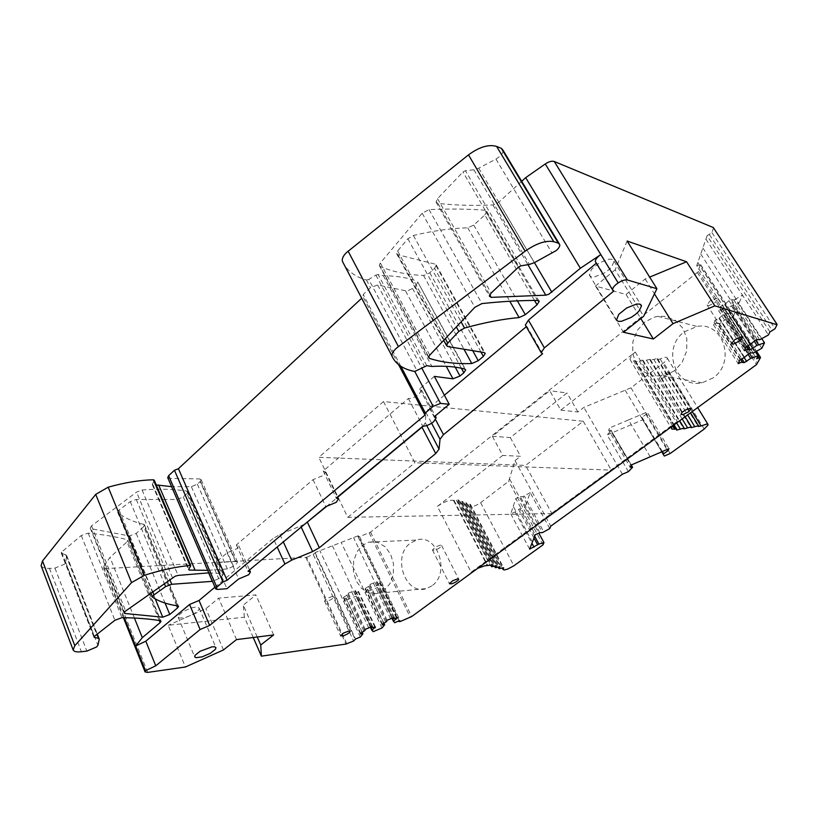 <?xml version="1.0" encoding="UTF-8"?>
<svg xmlns="http://www.w3.org/2000/svg" width="818" height="818" viewBox="0 0 818 818"><rect width="100%" height="100%" fill="white"/><g stroke="black" fill="none" stroke-linecap="round" stroke-linejoin="round"><path stroke-width="0.61" stroke-dasharray="4.09 3.07" d="M208.784 572.856L223.59 573.745L222.547 575.463L186.923 493.622L187.905 491.986L186.79 491.097C174.336 489.062 159.438 488.694 142.097 489.992L136.545 492.129L91.534 525.872L90.184 528.06L91.064 528.694L124.438 612.068M159.254 620.514L127.005 541.864L109.99 557.406L103.794 566.322L103.446 567.712L106.166 568.592L306.73 557.273L346.883 643.817M127.005 541.864L127.812 540.228L160.297 620.688M41.094 565.657C42.035 567.661 44.837 568.561 49.499 568.367L54.949 568.081L64.571 564.185L65.716 562.426L66.626 555.381L61.442 553.05L61.473 552.191L81.279 535.524L88.232 533.131C102.976 534.553 115.911 536.731 127.056 539.675M190.686 566.066L154.173 480.493L152.281 484.583L156.269 484.941M200.185 481.567L201.146 479.655L199.51 478.919L235.942 561.465L237.527 562.007L236.453 563.776L200.185 481.567L197.343 484.144L191.371 486.679L171.606 486.649M167.741 477.702L169.479 478.407L199.51 478.919M461.403 368.264L416.168 285.124L412.517 288.437L407.088 291.065L377.66 285.001L370.503 287.67L363.192 294.48L363.12 296.934L361.648 298.294M416.168 285.124L417.763 282.016L464.859 369.143M426.751 365.718L378.12 274.5L383.366 275.697C396.628 275.87 407.804 277.691 416.904 281.147M378.12 274.5L375.891 275.083L368.775 279.449L417.108 370.81M342.64 261.954C347.077 270.809 355.022 276.832 366.464 280.012L368.775 279.449M520.933 265.83L465.422 170.696L473.888 169.755L478.714 168.171L495.974 159.101L499.839 156.35C502.221 154.04 503.254 151.944 502.927 150.083M465.422 170.696L462.947 171.995L518.377 267.169M521.69 181.299L498.837 202.179L495.923 204.111L492.917 204.94C474.215 205.829 455.892 205.328 437.937 203.406L436.055 202.097L437.528 198.651L462.947 172.005M769.963 331.893L707.1 235.748L711.916 232.598L713.521 227.803M707.1 235.748L696.731 265.605L756.66 358.703M399.327 620.739L358.253 535.749L358.049 536.731L359.562 536.659L370.554 532.14L697.325 272.486L700.597 264.592L696.731 265.605M358.253 535.749L315.124 552.559L314.981 553.397L355.319 639.758M306.73 557.273L314.981 553.397M176.678 605.709L143.692 526.618L136.228 533.438L129.316 535.933L91.064 528.694M143.692 526.618L144.541 524.921L143.692 524.328L177.731 605.862M186.923 493.622L183.293 496.925L176.974 499.45L136.279 499.491L130.256 501.628L118.498 510.463L117.915 512.61C124.581 517.968 133.17 521.874 143.692 524.328M480.943 352.037L434.624 268.345L429.787 272.742L426.669 274.715L423.499 275.421C407.374 274.828 392.977 271.873 380.319 266.566L428.642 356.863M434.624 268.345L436.291 265.124L435.145 264.132L484.174 352.568M534.512 300.441L484.829 214.97L473.765 225.083L467.743 227.823C451.321 228.222 433.203 230.768 413.376 235.472L407.885 238.795L397.609 250.962L396.618 253.652L397.916 254.766L435.145 264.132M484.829 214.97L486.71 211.341L484.951 210.175L537.508 300.441M380.319 266.566L379.337 265.155L380.35 262.977L422.19 213.212L429.051 209.633C449.256 208.713 467.896 208.897 484.951 210.175M596.322 263.191L595.964 262.598M434.338 376.382L419.726 388.816L421.577 390.033L419.051 394.225C415.329 397.108 411.761 398.53 408.356 398.499L323.222 470.974L325.39 472.037L323.355 475.442L313.018 479.665L236.351 544.931L238.795 545.821L237.128 548.622L227.128 552.784L215.594 562.6L226.944 588.694M235.942 561.465L215.594 562.6M197.343 484.144L233.478 566.281L236.453 563.776M233.478 566.281L227.384 568.96L207.7 570.33M214.96 587.16L273.243 538.397L277.179 547.017M304.562 524.297L279.94 534.543L273.243 538.397M326.392 506.587L337.589 497.313M423.192 426.229L425.278 422.773L425.994 412.497L431.628 423.233M444.389 395.217L429.327 407.814L425.994 412.497M526.291 326.689L526.802 326.259L542.59 353.785M525.769 325.769L526.802 326.259M183.293 496.925L218.743 578.653L222.547 575.463M218.743 578.653L212.455 581.342M134.408 618.03L109.99 557.406M398.622 364.695L363.12 296.934M400.851 366.29L363.192 294.48M383.366 275.697L431.884 366.444M761.855 338.764L738.899 303.427L742.468 295.124L768.46 334.94M755.515 351.934L733.04 317.077L736.445 309.132L761.814 348.294M431.792 585.882L426.515 588.561C405.472 596.117 391.587 556.097 410.462 543.091L416.587 540.033C437.282 533.009 450.963 573.234 431.792 585.882M713.091 377.916L702.089 382.793C675.331 389.112 661.22 348.008 684.308 331.873L697.069 326.443C723.153 321.28 736.353 362.405 713.091 377.916M672.253 426.168L677.273 421.464L471.137 572.181L437.395 506.362L502.722 455.411L492.354 436.291L549.757 390.707L560.8 410.115L635.279 352.026L631.619 355.472L629.932 359.327L630.596 360.278L633.388 360.666L672.662 425.871M382.006 627.979L365.104 592.539L377.599 587.467L394.583 622.723M360.37 637.007L343.611 601.261L356.259 596.128L373.1 631.69M315.124 552.559L355.523 639.032M313.345 554.686L353.601 641.005M253.232 637.498L244.377 617.201L168.201 625.279L185.389 667.007M596.629 262.926L613.797 291.065M419.726 388.816L434.368 416.618M408.356 398.499L422.794 426.209M323.222 470.974L336.259 498.009M313.018 479.665L325.881 506.618M236.351 544.931L248.018 571.209M227.128 552.784L238.651 578.98M627.12 241.034L615.136 269.828L643.684 316.259M615.136 269.828L595.524 286.065L626.067 294.48L645.177 278.979L649.676 277.108M645.177 278.979L654.451 293.856M705.924 239.142L742.468 295.124L735.484 299.214L761.364 339.051M702.846 247.946L738.899 303.427L731.374 305.84L725.014 310.155L722.529 309.807L748.041 349.49M735.484 299.214L733.838 299.95L731.364 299.572L728.92 300.656L724.646 304.623L720.586 306.433L718.766 310.942L744.268 350.697M746.66 346.239L722.805 309.132L718.766 310.942M722.805 309.132L722.529 309.807M732.979 305.124L755.72 340.247M700.75 254.009L736.445 309.132L729.615 313.12L754.871 352.313M697.826 262.455L733.04 317.077L725.658 319.49L719.462 323.672L717.008 323.376L741.916 362.425M729.615 313.12L723.184 314.572L719.012 318.417L715.034 320.196L713.296 324.521L738.204 363.642M740.607 359.306L717.274 322.732L713.296 324.521M717.274 322.732L717.008 323.376M727.233 318.785L749.503 353.448M384.163 590.351L376.996 593.582L368.744 592.968L361.29 588.224L356.167 580.872L353.437 571.741L353.591 561.271L356.945 551.833L362.425 545.34L368.693 542.13L377.711 542.314L385.298 546.894L390.595 554.246L393.458 563.541L393.315 574.256L389.828 583.868L384.163 590.351M674.461 370.779L664.789 375.574L653.613 376.065L643.51 371.689L636.527 363.99L632.754 353.887L632.856 341.822L637.283 330.462L644.615 322.169L654.083 317.19L657.866 316.351L665.249 316.372L675.566 320.492L682.825 328.171L686.803 338.478L686.711 350.871L682.079 362.476L674.461 370.779M492.354 436.291L510.309 437.569L567.017 392.988L549.757 390.707M510.309 437.569L520.565 456.301L502.722 455.411M437.395 506.362C443.908 501.843 449.256 499.849 453.448 500.371L458.826 499.992L457.835 501.833L462.743 501.424L461.751 503.254L466.597 502.845L465.606 504.665L470.401 504.246L469.859 506.005C471.649 507.313 475.238 506.209 480.626 502.692L508.694 481.25L515.013 460.585L520.565 456.301M477.692 568.326L471.137 572.181M560.8 410.115L577.937 411.996L583.858 407.415L630.975 387.814L663.695 362.814C666.179 360.861 667.376 359.286 667.284 358.11C666.629 356.76 664.257 357.077 660.146 359.061L657.263 359.439L657.437 358.55L650.054 360.206L650.218 359.317L642.764 360.983L642.917 360.094L635.381 361.76L635.535 360.881L633.388 360.666M577.937 411.996L567.017 392.988M391.945 618.244L353.58 537.569M394.092 617.345L376.873 581.629L369.92 584.451L369.531 585.8L365.401 588.418L365.176 589.226L367.65 589.164L365.104 592.539L341.188 542.395M394.685 618.183L377.507 582.569L379.951 582.528L376.464 586.066M377.507 582.569L376.474 582.989L393.202 617.723M376.873 581.629L376.474 582.989M384.48 625.238L367.497 589.696M370.37 627.212L332.425 545.81M372.292 626.414L355.216 590.391L348.171 593.234L347.844 594.574L343.713 597.201L343.519 597.999L346.065 597.907L343.611 601.261L319.889 550.698M372.957 627.232L355.912 591.302L358.427 591.24L355.012 594.758M355.912 591.302L354.869 591.731L371.464 626.762M355.216 590.391L354.869 591.731M362.793 634.287L345.932 598.439M257.241 636.997L243.294 605.126L255.891 594.901L218.631 598.142L205.901 608.684L168.201 625.279M244.377 617.201L243.294 605.126M223.467 649.942L205.901 608.684M236.504 639.594L218.631 598.142M273.631 634.952L255.891 594.901M362.169 632.161L346.065 597.907M360.411 633.981L343.519 597.999M360.636 633.234L343.713 597.201M363.765 631.056L346.781 595.003M364.828 630.617L347.844 594.574M365.206 629.369L348.171 593.234M375.442 627.069L358.427 591.24M374.869 627.109L358.212 592.038M370.707 627.079L355.145 594.236M383.898 623.152L367.65 589.164M382.2 624.901L365.176 589.226M382.456 624.144L365.401 588.418M385.605 621.966L368.489 586.22M386.648 621.527L369.531 585.8M387.088 620.259L369.92 584.451M397.098 618.05L379.951 582.528M396.474 618.081L379.705 583.336M392.303 618.091L376.617 585.524M725.658 319.49L748 354.286M721.793 322.619L744.186 357.609M719.462 323.672L741.854 358.734M715.034 320.196L740.126 359.521M719.012 318.417L744.145 357.691M719.288 317.762L744.441 357.067M723.184 314.572L748.46 353.928M725.576 313.509L750.873 352.834M728.03 313.836L753.266 353.039M731.374 305.84L754.196 341.137M727.417 309.071L750.31 344.582M725.014 310.155L747.877 345.687M720.586 306.433L746.282 346.413M724.646 304.623L750.382 344.552M724.922 303.938L750.689 343.897M728.92 300.656L754.799 340.666M731.364 299.572L757.264 339.552M733.838 299.95L759.697 339.807M626.067 294.48L640.821 318.529M595.524 286.065L623.49 332.292M332.578 596.353L327.323 598.285L324.521 601.107L327.404 601.199L331.157 599.574L333.601 597.682L333.959 596.751L332.578 596.353M717.55 297.916L709.993 300.973L707.049 305.032L708.971 305.595L715.188 302.537L718.173 298.57L717.55 297.916M612.15 259.326L608.929 259.163L599.165 262.936L591.424 269.419L589.441 275.441L591.24 276.781L594.471 276.893L604.062 273.161L608.357 270.124L611.721 266.791L614.052 261.29L612.15 259.326M195.349 607.12L191.821 607.794L183.375 611.363L178.498 615.463L178.119 617.12L179.51 618.091L185.625 617.467L193.948 613.94L198.815 609.891L199.224 608.173L197.925 607.222L195.349 607.12M440.534 545.105L435.534 546.925L432.456 549.982L434.9 550.146L438.53 548.581L441.096 546.639L441.618 545.524L440.534 545.105M668.613 372.282L661.66 375.176L659.185 378.55L661.067 378.867L666.731 376.065L669.267 372.824L668.613 372.282M622.416 474.236L583.858 407.415M515.013 460.585L550.77 526.178M583.254 421.26L611.322 470.125L551.915 513.54L525.565 465.422L583.254 421.26L383.509 401.556L414.89 462.763L611.322 470.125M549.768 528.581L530.187 492.61L524.962 507.457L538.837 533.142M543.009 544.849L508.694 481.25M534.696 536.199L519.931 508.786L524.962 507.457L509.461 478.755M532.416 542.027L513.234 506.291L510.759 513.837L515.135 511.945L518.592 509.369L533.99 537.999M518.592 509.369L519.931 508.786M515.135 511.945L531.925 543.264M510.759 513.837L529.635 549.134M513.234 506.291L515.79 498.53L535.279 534.706M539.808 532.712L520.289 496.598L515.79 498.53M520.289 496.598L522.937 496.608L542.436 532.61M522.937 496.608L524.318 496.015L543.817 531.997M530.187 492.61L524.318 496.015M628.408 471.638L607.13 434.91L642.733 419.808L641.69 418.029L642.038 417.323L645.964 414.389L647.11 412.067L668.96 448.673M632.242 467.927L610.831 431.096L607.13 434.91M608.664 430.176L611.148 430.401L631.261 464.992L609.676 427.896L608.664 430.176L630.146 467.16M611.148 430.401L610.831 431.096M650.187 456.802L628.469 419.951L609.676 427.896M628.469 419.951L647.11 412.067M645.964 414.389L666.915 449.563M662.365 451.536L642.038 417.323M661.742 451.802L641.69 418.029M625.167 390.227L661.731 451.802M630.975 387.814L670.157 453.52M383.509 401.556L318.795 457.303L525.565 465.422M551.915 513.54L347.773 517.344L318.795 457.303M347.773 517.344L414.89 462.763M91.534 525.872L125.645 610.954M129.316 535.933L155.195 598.837M103.794 566.322L124.316 617.682M88.232 533.131L121.954 617.651M81.279 535.524L114.888 620.279M61.575 552.109L94.315 636.435M61.442 553.05L93.947 636.813M65.675 554.584L96.78 634.492M66.677 555.954L99.213 639.492M65.716 562.426L97.894 645.3M54.949 568.081L86.851 651.097M49.499 568.367L81.391 651.741M152.332 484.225L188.631 569.522M153.017 484.9L188.866 569.124M191.371 486.679L227.384 568.96M217.435 589.451L169.479 478.407M366.464 280.012L370.503 287.67M377.66 285.001L421.751 368.028M405.626 291.044L446.239 366.321M412.517 288.437L455.197 367.139M375.891 275.083L424.481 366.392M495.974 159.101L552.191 253.304M478.714 168.171L534.359 262.67M473.888 169.755L529.43 264.429M437.528 198.651L491.158 293.059M437.937 203.406L489.767 294.797M492.917 204.94L527.937 264.674M498.837 202.179L534.43 262.629M713.48 228.14L777.028 324.726M711.905 232.598L775.004 328.744M709.472 234.715L772.407 330.789M757.989 356.024L699.042 264.592M700.566 264.879L760.484 357.742M698.306 271.331L757.58 363.529M697.325 272.486L756.507 364.613M370.554 532.14L411.71 616.547M635.279 352.026L677.273 421.464M369.204 532.896L410.309 617.314M359.562 536.659L400.534 621.394M358.049 536.608L398.795 620.964M305.85 557.467L346.004 644.063M147.7 672.396L106.166 568.592M172.445 577.692L136.545 492.129M136.228 533.438L165.062 603.081M117.915 512.61L152.71 597.263M119.07 509.982L152.71 591.721M130.256 501.628L164.316 583.469M136.279 499.491L169.786 579.584M176.974 499.45L208.641 572.856M186.79 491.097L222.557 573.224M142.097 489.992L178.099 575.402M423.499 275.421L463.97 349.225M429.787 272.742L472.732 350.677M447.804 346.546L397.916 254.766M397.609 250.962L445.309 338.632M407.885 238.795L456.342 326.924M413.376 235.472L461.107 321.873M467.743 227.823L509.788 301.249M473.765 225.083L517.375 300.86M429.051 209.633L481.935 303.58M422.19 213.212L474.849 307.292M380.35 262.977L429.736 355.145M279.94 534.543L283.325 541.915M300.758 526.158L301.198 527.089M425.278 422.773L426.74 425.564M429.327 407.814L435.585 419.706M453.448 500.371L487.354 565.729M351.699 591.813L368.754 627.887M390.595 618.807L373.397 583.04M714.165 322.364L739.165 361.587M745.28 348.56L719.676 308.693M480.626 502.692L513.878 565.78M470.248 504.757L503.193 567.702M468.008 504.45L501.362 568.254M466.107 503.755L499.041 566.833M464.184 503.05L497.702 567.303M462.242 502.344L495.35 565.862M460.299 501.628L493.99 566.332M458.336 500.913L491.608 564.87M456.352 500.187L490.217 565.35M454.113 500.616L487.988 565.892M704.237 429.041L663.695 362.814M660.146 359.061L692.253 411.556M657.345 358.99L698.337 426.106M653.756 359.378L687.621 414.941M650.136 359.767L691.21 427.293M646.496 360.145L682.171 418.928M642.846 360.544L683.991 428.499M639.165 360.932L676.65 422.967M635.453 361.321L676.69 429.716M634.625 360.534L673.603 425.186M90.184 528.06L124.172 612.999M127.812 540.238L160.993 621.066M61.176 552.835L93.886 637.11M66.626 555.381L97.281 634.103M152.281 484.583L188.569 569.849M201.146 479.655L237.527 562.007M417.773 282.026L465.442 369.46M559.113 243.549L559.778 244.654M436.055 202.097L489.45 296.29M700.607 264.592L756.568 351.331M358.049 536.731L398.744 620.985M103.446 567.712L123.406 617.672M144.541 524.921L178.508 606.25M117.659 512.252L150.849 593.04M187.854 491.771L223.59 573.745M436.291 265.124L484.992 352.926M396.618 253.652L443.704 340.329M486.71 211.341L538.847 300.82M379.399 265.594L428.612 357.568M421.577 390.043L435.217 415.912M435.902 417.211L436.188 417.753M325.39 472.037L337.445 497.017M238.795 545.821L249.521 569.962M378.775 593.142L426.515 588.561M368.693 542.13L416.587 540.033M663.03 375.983L702.1 382.793M657.866 316.351L697.059 326.443M629.932 359.327L671.435 428.325M333.959 596.751L350.073 631.281M324.521 601.107L340.605 635.831M718.173 298.57L742.642 336.576M707.028 304.92L731.64 343.458M614.052 261.29L640.688 304.511M589.226 274.797L616.291 319.541M199.224 608.173L215.901 647.519M178.119 617.12L194.653 656.854M441.618 545.524L458.653 579.062M432.456 549.982L449.481 583.745M669.267 372.824L690.995 408.335M659.144 378.407L680.944 414.297M469.859 506.005L502.232 567.917M470.401 504.246L503.673 567.804M465.606 504.665L498.193 567.099M466.597 502.845L500.043 566.843M461.751 503.254L494.501 566.128M462.743 501.434L496.352 565.882M457.835 501.833L490.759 565.136M458.826 499.992L492.61 564.901M667.284 358.11L697.682 407.599M657.263 359.439L698.214 426.505M657.437 358.54L690.566 412.793M650.054 360.206L691.087 427.681M650.218 359.317L685.157 416.751M642.764 360.983L683.879 428.888M642.917 360.094L679.666 420.759M635.381 361.76L676.578 430.104M635.535 360.881L674.093 424.828"/><path stroke-width="1.23" d="M208.784 572.856L178.099 575.402L175.185 576.22L125.062 611.414L124.172 612.999L125.021 613.5L162.751 617.201L169.786 614.482L177.598 607.897L176.678 605.709M42.505 560.964L41.094 565.657L73.15 649.952L74.806 645.678L131.555 582.6L95.716 494.379L42.505 560.964L74.806 645.678M154.173 480.493L153.395 479.798C140.011 480.054 124.929 482.518 108.18 487.18L95.716 494.379M156.269 484.941L171.606 486.649M361.648 298.294L178.416 468.694L174.438 470.268L168.641 475.667L167.741 477.702M559.113 243.549L502.927 150.093L501.311 148.314L496.618 146.412C488.653 144.142 479.276 146.964 468.489 154.868L346.403 252.629C343.131 255.901 341.801 258.805 342.415 261.361L392.037 356.198C391.587 353.928 393.11 351.208 396.597 348.018L525.125 251.208C536.444 243.314 545.984 240.144 553.766 241.699L558.295 243.13L559.778 244.654C559.952 246.33 558.776 248.294 556.24 250.553L534.359 262.67L529.43 264.429L520.933 265.83L518.53 267.036L491.158 293.059L489.45 296.29L491.219 297.363L545.81 295.175L548.847 294.235L580.361 268.273L600.801 254.592L618.173 282.916L616.281 284.306C613.705 286.504 612.467 288.345 612.57 289.838L613.797 291.065L544.359 347.865L541.168 352.64L542.59 353.785L443.468 434.665L440.023 439.246L439.061 449.143L435.728 453.55L319.357 547.702L312.619 551.567L291.678 560.136L284.93 564.001L209.633 625.433L200.103 629.523L155.747 665.811L145.512 670.678L145.062 671.905L147.7 672.396L185.389 667.007L223.467 649.942L236.504 639.594L273.631 634.952L260.738 644.993L261.382 656.148L253.232 637.498M776.977 324.245L713.296 227.537L554.277 161.494C551.905 160.757 548.898 161.586 545.258 163.968L525.688 177.649L521.69 181.299M544.359 347.865L528.418 320.165L596.322 263.191M595.964 262.598L595.371 261.627C595.207 260.083 596.404 258.202 598.94 255.983L600.801 254.592M178.416 468.694L227.077 580.279L425.012 415.074L425.309 412.926L433.182 406.352L414.767 371.474C403.581 369.358 396.065 364.439 392.221 356.72M414.767 371.474L426.751 365.718L431.884 366.444C445.074 365.718 456.066 366.617 464.859 369.143L465.667 369.869L463.857 372.783L461.403 368.264M455.197 367.139L460.002 376.014L463.857 372.783M460.002 376.014L452.978 378.826L434.338 376.382L449.225 404.286L440.524 403.397L433.182 406.352M207.7 570.33L189.275 570.085L188.631 569.522L190.747 565.729L189.95 565.504C176.576 566.669 161.391 569.941 144.397 575.289L131.555 582.6M96.78 634.492L99.213 639.492L97.894 645.3L96.657 646.946L86.851 651.097L81.391 651.741C76.739 652.253 73.988 651.66 73.15 649.952M98.283 638.337L94.131 637.283L94.305 636.435L114.888 620.279L121.954 617.651C136.586 617.856 149.367 618.868 160.297 620.688L161.044 621.353L160.123 622.631L159.254 620.514M145.512 670.678L135.645 645.995L142.312 637.651L160.123 622.631M135.645 645.995L145.819 641.189L189.561 604.492L200.103 629.523M214.96 587.16L199.04 600.484L189.561 604.492M304.562 524.297L326.392 506.587M337.589 497.313L423.192 426.229M444.389 395.217L526.291 326.689M528.418 320.165L525.35 325.032L525.769 325.769M472.732 350.677L478.254 360.697L471.812 363.54C455.83 364.071 441.72 362.354 429.46 358.396L428.591 357.18L429.736 355.145L474.849 307.292L481.935 303.58C502.129 301.433 520.657 300.39 537.508 300.441L539.174 301.372L537.048 304.797L534.512 300.441M517.375 300.86L525.33 314.685L537.048 304.797M525.33 314.685L519.133 317.568C502.794 319 484.593 322.496 464.522 328.059L458.826 331.433L447.753 343.131L446.577 345.636L447.804 346.546L484.174 352.568L485.238 353.376L483.366 356.403L480.943 352.037M478.254 360.697L483.366 356.403M212.455 581.342L171.749 584.277L165.625 586.608L153.395 595.32L152.71 597.263C159.05 601.567 167.393 604.43 177.731 605.862L178.539 606.322L177.598 607.897M142.312 637.651L134.408 618.03M194.888 569.747L158.651 484.972M174.438 470.268L222.997 581.997L216.811 587.171L215.727 588.929L217.435 589.451L226.944 588.694L238.651 578.98L248.713 574.737L250.431 572.007L248.018 571.209L325.881 506.618L336.28 502.303L338.386 498.98L336.259 498.009L422.794 426.209C426.188 426.158 429.777 424.695 433.56 421.843L436.188 417.753L434.368 416.618L449.225 404.286M227.077 580.279L222.997 581.997M425.012 415.074L398.622 364.695M425.309 412.926L400.851 366.29M580.361 268.273L525.688 177.649M777.028 324.726L714.86 305.86L686.599 261.77L627.12 241.034L656.926 288.713L627.365 279.961C625.085 279.521 622.028 280.502 618.193 282.905L618.173 282.916M747.877 345.687L750.474 349.715L748.041 349.49L748.347 348.846L744.268 350.697L746.282 346.413L750.382 344.552L754.799 340.666L757.264 339.552L759.697 339.807L768.46 334.94L769.963 331.893L775.014 328.744L777.018 324.726M741.854 358.734L744.319 362.599L741.916 362.425L742.212 361.812L738.204 363.642L740.126 359.521L744.145 357.691L748.46 353.928L750.873 352.834L753.266 353.039L761.814 348.294L764.513 342.854L761.855 338.764M398.795 620.964L399.041 621.608L400.534 621.394L411.71 616.547L756.507 364.613L760.546 357.486L756.66 358.703L758.061 355.881L755.515 351.934M399.051 621.496L399.327 620.739L394.583 622.723L393.683 620.974L397.098 618.05L393.642 618.623L394.092 617.345L387.088 620.259L386.648 621.527L382.456 624.144L382.2 624.901L384.654 624.737L383.898 623.152M371.464 626.762L371.893 627.672L375.442 627.069L372.078 629.983L373.1 631.69L382.006 627.979L384.654 624.737M261.382 656.148L346.004 644.063L353.601 641.005L355.523 639.032L360.37 637.007L362.936 633.786L360.411 633.981L360.636 633.234L364.828 630.617L365.206 629.369L372.292 626.414L371.893 627.672M145.819 641.189L155.747 665.811M199.04 600.484L209.633 625.433M744.319 362.599L750.658 358.427L758.061 355.881M750.474 349.715L756.967 345.421L764.513 342.854M714.86 305.86L673.03 323.662L653.367 338.989L623.49 332.292L643.684 316.259L656.926 288.713M348.765 631.067L350.124 631.384L349.726 632.263L347.231 634.124L343.458 635.79L340.605 635.831L343.478 633.081L348.765 631.067M742.366 336.464L742.948 337.057L739.809 340.901L733.531 344.01L731.65 343.56L734.748 339.623L742.366 336.464M639.727 304.091L641.527 305.871L638.97 311.147L635.484 314.409L631.097 317.435L621.414 321.321L618.214 321.331L616.486 320.145L618.715 314.388L626.68 307.977L636.537 304.051L639.727 304.091M212.128 646.813L214.684 646.803L215.952 647.641L215.482 649.257L210.502 653.224L202.118 656.864L196.003 657.692L194.653 656.854L195.083 655.29L200.083 651.271L212.128 646.813M457.671 578.868L458.724 579.216L458.162 580.269L455.544 582.191L451.894 583.796L449.481 583.745L452.651 580.77L457.671 578.868M690.576 408.192L691.2 408.673L688.551 411.802L682.825 414.654L680.985 414.429L682.1 412.405L685.412 409.971L690.576 408.192M649.676 277.108L686.599 261.77M654.451 293.856L673.03 323.662M755.72 340.247L758.593 344.685M749.503 353.448L752.243 357.711M492.61 564.901L484.512 565.872L477.692 568.326M498.193 567.099L498.99 568.612L503.724 567.896L503.06 569.481L504.246 569.972L507.589 569.134L513.878 565.78L543.009 544.849L543.95 542.6L538.919 544.052L529.635 549.134L535.279 534.706L539.808 532.712L542.436 532.61L549.768 528.581L550.77 526.178L622.416 474.236L628.408 471.638L632.59 467.262L630.146 467.16L631.261 464.992L668.96 448.673L667.713 450.892L663.695 453.786L662.365 451.536M661.731 451.802L664.277 456.076L663.326 454.46L663.695 453.786M664.277 456.076L670.157 453.52L704.237 429.041L708.102 424.982L707.1 423.98L701.067 425.963L698.214 426.505L698.46 425.697L691.087 427.691L691.322 426.884L683.879 428.898L684.104 428.1L676.588 430.104L676.803 429.317L675.944 429.072L672.007 429.123L671.435 428.335L672.253 426.168M492.661 565.003L491.567 566.69L496.403 565.974L495.299 567.661L500.095 566.946L498.99 568.612M393.509 621.475L391.945 618.244M371.914 630.473L370.37 627.212M260.738 644.993L257.241 636.997M362.936 633.786L362.169 632.161M375.206 627.815L374.869 627.109M372.078 629.983L370.707 627.079M393.202 617.723L393.642 618.623M396.822 618.807L396.474 618.081M393.683 620.974L392.303 618.091M748 354.286L750.658 358.427M744.186 357.609L746.681 361.525M742.212 361.812L740.607 359.306M754.196 341.137L756.967 345.421M750.31 344.582L752.908 348.611M748.347 348.846L746.66 346.239M640.821 318.529L653.367 338.989M538.837 533.142L543.95 542.6M538.919 544.052L534.696 536.199M533.99 537.999L537.569 544.645M531.925 543.264L534.031 547.191M631.261 464.992L632.59 467.262M666.915 449.563L667.713 450.892M663.326 454.46L661.742 451.802M124.438 612.068L125.021 613.5M155.195 598.837L162.751 617.201M124.316 617.682L145.502 670.688M108.18 487.18L144.397 575.289M153.395 479.798L189.95 565.504M188.866 569.124L189.275 570.085M168.641 475.667L216.811 587.171M421.751 368.028L440.524 403.397M446.239 366.321L452.978 378.826M348.1 251.136L398.397 346.556M525.125 251.208L468.489 154.868M496.618 146.412L553.766 241.699M501.311 148.314L558.295 243.13M489.767 294.797L491.219 297.363M527.937 264.674L545.81 295.175M534.43 262.629L551.894 292.282M618.193 282.905L545.258 163.968M554.277 161.494L627.365 279.961M713.296 227.537L776.906 324.214M759.022 357.619L757.989 356.024M165.062 603.081L169.786 614.482M152.71 591.721L153.999 594.85M164.316 583.469L165.625 586.608M169.786 579.584L171.749 584.277M208.641 572.856L212.302 581.363M428.642 356.863L429.46 358.396M463.97 349.225L471.812 363.54M445.309 338.632L447.753 343.131M456.342 326.924L458.826 331.433M461.107 321.873L464.522 328.059M509.788 301.249L519.133 317.568M277.179 547.017L284.93 564.001M283.325 541.915L291.678 560.136M301.198 527.089L312.619 551.567M307.445 522.313L319.357 547.702M422.037 427.272L435.728 453.55M426.74 425.564L439.061 449.143M431.628 423.233L440.023 439.246M435.585 419.706L443.468 434.665M672.662 425.871L674.717 429.276M503.193 567.702L503.53 568.357M499.041 566.833L499.542 567.784M495.35 565.862L495.851 566.823M491.608 564.87L492.109 565.851M692.253 411.556L701.067 425.963M687.621 414.941L694.779 426.699M682.171 418.928L687.611 427.896M676.65 422.967L680.351 429.102M673.603 425.186L675.944 429.072M97.281 634.103L99.182 638.97M154.213 480.115L190.747 565.729M167.7 477.62L215.727 588.929M342.415 261.361L392.037 356.198M756.568 351.331L760.443 357.333M398.744 620.985L399.041 621.608M123.406 617.672L145.062 671.905M150.849 593.04L152.434 596.905M443.704 340.329L446.577 345.636M538.847 300.82L539.174 301.382M595.361 261.627L612.57 289.838M435.217 415.912L435.902 417.211M337.445 497.017L338.243 498.663M249.521 569.962L250.359 571.843M525.34 325.032L541.168 352.64M640.688 304.511L641.527 305.871M502.232 567.917L503.06 569.481M494.501 566.128L495.299 567.661M490.759 565.136L491.567 566.69M697.682 407.599L707.867 424.174M690.566 412.793L698.347 425.513M685.157 416.751L691.21 426.71M679.666 420.759L684.001 427.916M674.093 424.828L676.69 429.133"/></g></svg>

